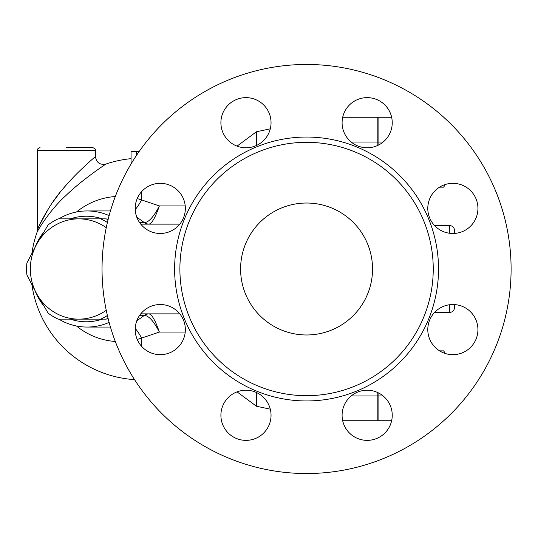 <?xml version="1.0" encoding="UTF-8"?>
<svg xmlns="http://www.w3.org/2000/svg" width="538" height="538" viewBox="0 0 538 538"><rect width="100%" height="100%" fill="white"/><g stroke="black" fill="none" stroke-linecap="round" stroke-linejoin="round"><path stroke-width="0.81" d="M240.594 269A65.979 65.979 0 0 1 339.559 211.864A65.979 65.979 0 0 1 339.559 326.136A65.979 65.979 0 0 1 240.594 269M511.1 269A204.527 204.527 0 0 1 204.305 446.13A204.527 204.527 0 0 1 204.305 91.87A204.527 204.527 0 0 1 511.1 269M433.245 269A126.679 126.679 0 0 1 243.23 378.705A126.679 126.679 0 0 1 243.23 159.295A126.679 126.679 0 0 1 433.245 269M427.791 329.599A25.071 25.071 0 0 1 452.861 304.528A25.071 25.071 0 0 1 477.932 329.599A25.071 25.071 0 0 1 452.861 354.67A25.071 25.071 0 0 1 427.791 329.599M349.438 397.562A25.071 25.071 0 0 1 384.892 397.562A25.071 25.071 0 0 1 384.892 433.023A25.071 25.071 0 0 1 349.438 433.023A25.071 25.071 0 0 1 349.438 397.562M245.974 390.218A25.071 25.071 0 0 1 271.044 415.296A25.071 25.071 0 0 1 245.974 440.366A25.071 25.071 0 0 1 220.903 415.296A25.071 25.071 0 0 1 245.974 390.218M178.004 311.865A25.071 25.071 0 0 1 178.004 347.326A25.071 25.071 0 0 1 142.55 347.326A25.071 25.071 0 0 1 142.55 311.865A25.071 25.071 0 0 1 178.004 311.865M185.348 208.401A25.071 25.071 0 0 1 160.277 233.472A25.071 25.071 0 0 1 135.206 208.401A25.071 25.071 0 0 1 160.277 183.33A25.071 25.071 0 0 1 185.348 208.401M263.701 140.438A25.071 25.071 0 0 1 228.246 140.438A25.071 25.071 0 0 1 228.246 104.977A25.071 25.071 0 0 1 263.701 104.977A25.071 25.071 0 0 1 263.701 140.438M367.165 147.782A25.071 25.071 0 0 1 342.094 122.704A25.071 25.071 0 0 1 367.165 97.634A25.071 25.071 0 0 1 392.236 122.704A25.071 25.071 0 0 1 367.165 147.782M435.134 226.135A25.071 25.071 0 0 1 435.134 190.674A25.071 25.071 0 0 1 470.589 190.674A25.071 25.071 0 0 1 470.589 226.135A25.071 25.071 0 0 1 435.134 226.135M444.913 353.372L443.702 350.857L445.229 353.479M439.573 350.857L443.702 350.857M95.441 150.243L95.441 156.578C95.152 156.76 75.004 173.774 61.742 190.338C49.557 204.003 38.366 226.357 37.384 229.968L37.384 150.243L95.441 150.243C96.114 149.598 95.233 148.717 92.805 147.6L66.409 147.6M95.441 156.578C96.389 162.617 99.88 165.119 105.912 164.07C105.569 164.245 81.635 180.122 65.885 195.576C51.406 208.334 38.117 229.201 36.94 232.571L38.063 228.32M39.335 225.435L48.891 207.95M52.394 202.685L59.469 193.155M64.143 187.473L65.858 185.482M69.22 181.709L72.569 178.118M107.398 315.51A54.762 52.892 90 0 1 100.734 319.142L78.783 319.142A50.142 48.433 -90 0 0 106.255 310.298M48.164 313.136L36.84 294.071A50.142 48.433 -90 0 0 78.783 319.142L58.212 319.142A54.762 52.892 90 0 1 48.164 313.136M26.9 262.988L36.84 243.929A50.142 48.433 -90 0 0 36.84 294.071L26.9 275.012A54.762 52.892 90 0 1 26.9 262.988M106.255 227.702A50.142 48.433 -90 0 0 78.783 218.858L100.734 218.858A54.762 52.892 90 0 1 107.398 222.49M58.212 218.858L78.783 218.858A50.142 48.433 -90 0 0 36.84 243.929L48.164 224.864A54.762 52.892 90 0 1 58.212 218.858M100.734 319.142L106.188 319.142A54.762 52.892 -90 0 0 108.057 318.247M108.057 219.753A54.762 52.892 -90 0 0 106.188 218.858L100.734 218.858M439.573 187.143L443.702 187.143L445.06 184.574M454.623 233.411L454.623 230.735C454.307 227.527 452.552 225.765 449.344 225.456L449.344 233.23M449.344 304.77L449.344 312.544C452.552 312.235 454.307 310.473 454.623 307.265L454.623 304.589M377.824 145.401L377.824 117.25L342.693 117.25M342.693 420.75L377.824 420.75L377.824 392.599M378.086 392.727L378.086 420.75L391.637 420.75M391.637 117.25L378.086 117.25L378.086 145.273M137.197 339.391A72.623 70.148 -90 0 0 141.629 338.066L159.376 332.067C155.442 320.735 152.019 314.669 149.093 313.876A7.915 7.707 -83.9 0 0 144.507 315.456C148.791 315.685 153.747 321.22 159.376 332.067L185.227 332.067M185.227 205.933L159.376 205.933C153.747 216.78 148.791 222.315 144.507 222.544A7.915 7.707 -96.1 0 0 149.093 224.124C152.019 223.331 155.442 217.265 159.376 205.933L141.629 199.934A72.623 70.148 -90 0 0 137.197 198.609M139.12 151.561L131.07 151.561L131.07 163.962L131.07 151.561M76.51 326.021A72.623 70.148 -90 0 0 115.307 341.462M115.307 196.538A72.623 70.148 -90 0 0 76.51 211.979M237.036 391.866L256.424 406.23L256.424 392.505M256.424 145.495L256.424 131.77L270.284 128.838M136.793 217.184L144.292 222.55A7.915 7.646 -90 0 0 148.878 224.138L149.093 224.124M149.093 313.876L148.878 313.862A7.915 7.646 -90 0 0 144.292 315.45L136.793 320.816M141.629 346.351L141.629 338.066A42.226 10.397 71.4 0 0 135.233 328.449M135.233 209.551A42.226 10.397 108.6 0 0 141.629 199.934L141.629 191.649M140.754 313.862L179.8 313.862M179.8 224.138L140.754 224.138M35.3 291.287A58.057 56.08 -90 0 0 43.45 305.47M58.817 319.142A58.057 56.08 -90 0 0 87.089 327.057A58.057 56.08 -90 0 0 109.133 322.39M109.133 215.61A58.057 56.08 -90 0 0 87.089 210.943A58.057 56.08 -90 0 0 58.817 218.858M43.45 232.53A58.057 56.08 -90 0 0 35.3 246.713M70.377 218.858A52.785 50.982 90 0 1 102.22 218.858M102.22 319.142A52.785 50.982 90 0 1 70.377 319.142M438.524 269A131.958 131.958 0 0 0 240.594 154.722A131.958 131.958 0 0 0 240.594 383.278A131.958 131.958 0 0 0 438.524 269M378.086 395.961L383.13 395.961M378.086 142.039L383.13 142.039M136.349 155.61L136.349 151.561M377.824 395.961L351.206 395.961M139.577 315.45L144.292 315.45M144.292 222.55L139.577 222.55M377.824 142.039L351.206 142.039M434.482 312.544L449.344 312.544M434.482 225.456L449.344 225.456M37.384 150.243C36.712 149.598 37.593 148.717 40.02 147.6M445.229 184.521L444.052 186.558M131.07 158.663A110.841 110.841 0 0 0 105.905 164.07M36.954 232.544A110.841 110.841 0 0 0 31.944 252.994M31.944 285.005A110.841 110.841 0 0 0 134.534 379.613M256.424 406.23L270.284 409.162M237.036 146.134L256.424 131.77M110.451 210.943L87.089 210.943M110.451 327.057L87.089 327.057"/></g></svg>

